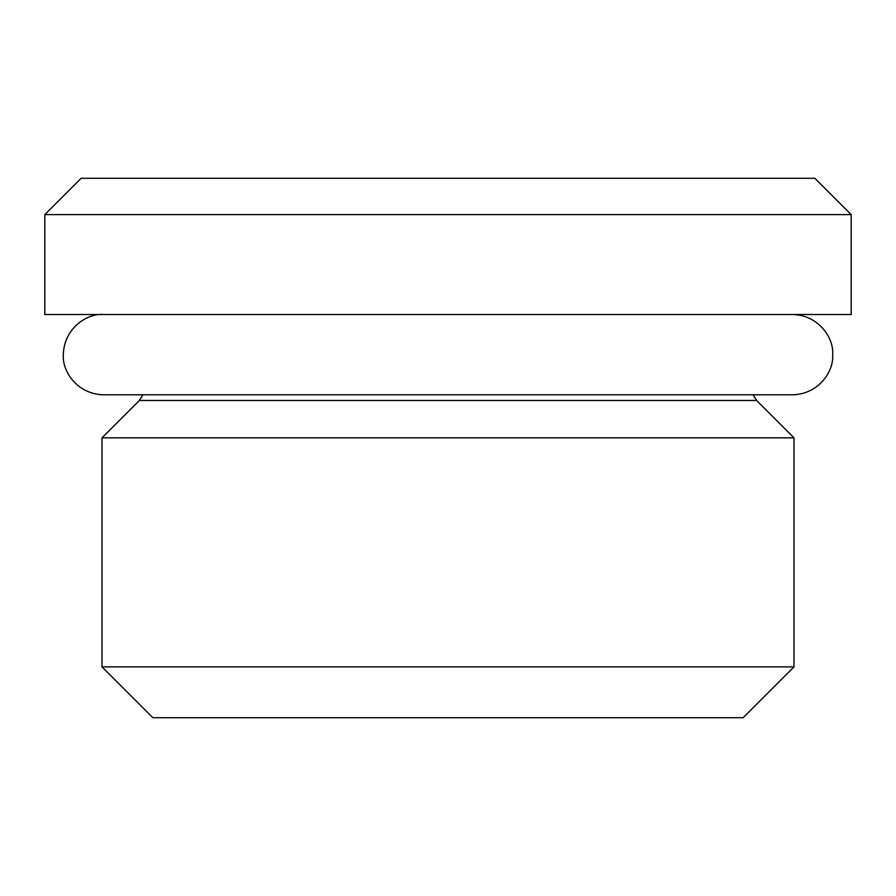 <?xml version="1.0" encoding="UTF-8"?>
<svg xmlns="http://www.w3.org/2000/svg" width="896" height="896" viewBox="0 0 896 896"><rect width="100%" height="100%" fill="white"/><g stroke="black" fill="none" stroke-linecap="round" stroke-linejoin="round"><path stroke-width="1.34" d="M102.01 437.83L139.35 400.49L756.65 400.49L793.99 437.83L102.01 437.83L102.01 666.859L793.99 666.859L743.131 717.707L152.869 717.707L102.01 666.859M851.2 214.614L814.878 178.293L81.122 178.293L44.8 214.614L851.2 214.614L851.2 314.507L44.8 314.507L44.8 214.614M793.99 437.83L793.99 666.859M139.35 400.49L142.867 394.789M756.65 400.49L753.133 394.789M792.534 314.507C818.664 315.056 834.03 337.994 832.675 354.648C833.997 371.582 818.395 394.307 792.534 394.789L103.466 394.789C77.605 394.307 62.003 371.582 63.325 354.648C64.008 328.026 87.326 313.085 103.466 314.507"/></g></svg>
